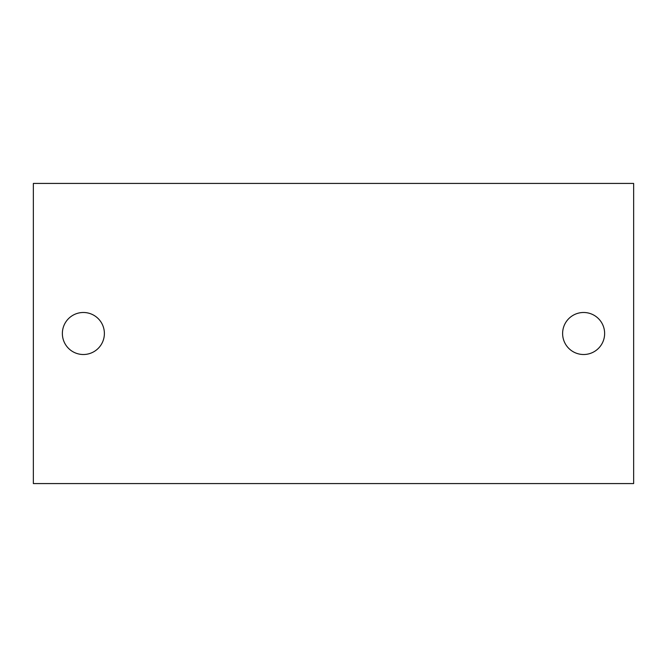 <?xml version="1.0" encoding="UTF-8"?>
<svg xmlns="http://www.w3.org/2000/svg" width="667" height="667" viewBox="0 0 667 667"><rect width="100%" height="100%" fill="white"/><g stroke="black" fill="none" stroke-linecap="round" stroke-linejoin="round"><path stroke-width="1" d="M633.65 483.575L633.65 183.425L33.35 183.425L33.35 483.575L633.65 483.575M104.386 333.5A21.011 21.011 0 0 0 83.375 312.49A21.011 21.011 0 0 0 62.364 333.5A21.011 21.011 0 0 0 83.375 354.51A21.011 21.011 0 0 0 104.386 333.5M562.614 333.5A21.011 21.011 0 0 0 583.625 354.51A21.011 21.011 0 0 0 604.635 333.5A21.011 21.011 0 0 0 583.625 312.49A21.011 21.011 0 0 0 562.614 333.5"/></g></svg>
